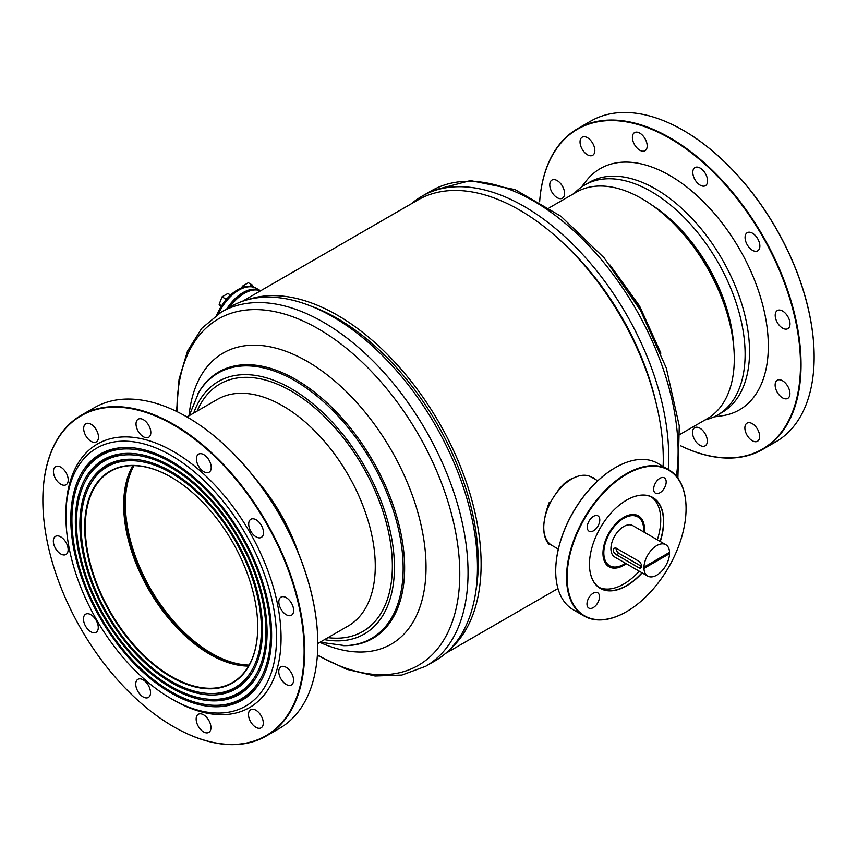 <?xml version="1.0" encoding="UTF-8"?>
<svg xmlns="http://www.w3.org/2000/svg" width="857" height="857" viewBox="0 0 857 857"><rect width="100%" height="100%" fill="white"/><g stroke="black" fill="none" stroke-linecap="round" stroke-linejoin="round"><path stroke-width="1.29" d="M563.295 243.174A195.214 112.706 60 0 1 656.451 404.525M575.84 476.995L569.734 479.577L564.452 483.391L559.567 488.447L554.64 495.55M247.759 299.682A203.259 117.355 60 0 1 337.39 315.205A203.259 117.355 60 0 1 466.894 483.937A203.259 117.355 60 0 1 449.743 649.531M242.338 301.343L417.905 199.97A203.259 117.355 60 0 1 519.546 210.04A203.259 117.355 60 0 1 663.125 466.465M594.779 479.063A40.247 23.235 120 0 0 593.055 477.36L595.058 479.224M550.912 501.688L549.058 502.759C541.978 522.47 541.978 536.375 549.058 544.463L549.905 543.97M593.055 477.36L592.444 477.713M660.072 541.388A52.331 30.209 120 0 0 652.638 497.585A52.331 30.209 120 0 0 626.531 500.145M589.466 564.324A52.331 30.209 120 0 0 600.307 588.213A52.331 30.209 120 0 0 641.957 572.755M642.161 572.872A52.491 30.306 -60 0 1 589.466 564.399A52.491 30.306 -60 0 1 626.585 500.113A52.491 30.306 -60 0 1 660.276 541.506M584.699 518.378A84.125 48.57 120 0 0 571.576 600.875A84.125 48.57 120 0 0 626.585 611.652A84.125 48.57 120 0 0 686.071 508.63A84.125 48.57 120 0 0 649.467 466.358A84.125 48.57 120 0 0 584.699 518.378M626.446 611.737A84.522 48.806 -60 0 1 626.296 611.823A84.522 48.806 -60 0 1 584.035 616.001A84.522 48.806 -60 0 1 584.217 518.099A84.522 48.806 -60 0 1 668.556 469.604A84.522 48.806 -60 0 1 686.071 508.297A84.522 48.806 -60 0 1 686.071 508.458M643.821 532.004A28.977 16.733 120 0 0 637.94 516.064A28.977 16.733 120 0 0 623.596 517.414M602.964 553.151A28.977 16.733 120 0 0 608.963 566.263A28.977 16.733 120 0 0 625.706 563.381M626.253 563.692A29.384 16.969 -60 0 1 602.964 553.322A29.384 16.969 -60 0 1 623.735 517.328A29.384 16.969 -60 0 1 644.357 532.315M555.711 570.901A84.125 48.57 -60 0 1 555.711 570.741A84.125 48.57 -60 0 1 615.197 467.708A84.125 48.57 -60 0 1 615.337 467.622M668.556 469.604L657.748 463.358A84.522 48.806 120 0 0 615.487 467.547A84.522 48.806 120 0 0 573.397 511.854A84.522 48.806 120 0 0 555.711 571.062A84.522 48.806 120 0 0 573.226 609.756L584.035 616.001M597.683 592.744A8.859 5.11 120 0 0 597.672 592.733A8.859 5.11 120 0 0 588.813 597.843A8.859 5.11 120 0 0 588.813 608.074A8.859 5.11 120 0 0 597.661 602.974A8.859 5.11 120 0 0 597.683 592.744M664.379 477.874A8.859 5.11 120 0 0 664.357 477.863A8.859 5.11 120 0 0 655.498 482.973A8.859 5.11 120 0 0 655.498 493.204A8.859 5.11 120 0 0 664.346 488.104A8.859 5.11 120 0 0 664.379 477.874M597.961 515.893A8.859 5.11 120 0 0 597.94 515.882A8.859 5.11 120 0 0 589.091 521.002A8.859 5.11 120 0 0 589.091 531.222A8.859 5.11 120 0 0 597.94 526.123A8.859 5.11 120 0 0 597.961 515.893M558.325 549.101L551.929 545.416A39.443 22.775 -60 0 1 552.015 499.727A39.443 22.775 -60 0 1 591.373 477.092L597.768 480.788M651.234 496.856A52.331 30.209 -60 0 1 657.34 539.814M639.226 571.18A52.331 30.209 -60 0 1 598.979 587.366M641.689 151.025A10.466 6.042 -120 0 0 645.021 150.736A10.466 6.042 -120 0 0 645.021 138.652A10.466 6.042 -120 0 0 634.555 132.61A10.466 6.042 -120 0 0 633.377 142.23A10.466 6.042 -120 0 0 641.689 151.025M702.097 185.98A10.466 6.042 -120 0 0 705.418 185.69A10.466 6.042 -120 0 0 705.418 173.607A10.466 6.042 -120 0 0 694.963 167.565A10.466 6.042 -120 0 0 693.784 177.195A10.466 6.042 -120 0 0 702.097 185.98M754.374 251.112A10.466 6.042 -120 0 0 757.695 250.822A10.466 6.042 -120 0 0 757.695 238.739A10.466 6.042 -120 0 0 747.229 232.697A10.466 6.042 -120 0 0 746.051 242.317A10.466 6.042 -120 0 0 754.374 251.112M784.509 328.959A10.466 6.042 -120 0 0 787.84 328.67A10.466 6.042 -120 0 0 787.84 316.576A10.466 6.042 -120 0 0 777.374 310.534A10.466 6.042 -120 0 0 776.196 320.164A10.466 6.042 -120 0 0 784.509 328.959M589.348 155.599A10.466 6.042 -120 0 0 592.669 155.31A10.466 6.042 -120 0 0 592.669 143.226A10.466 6.042 -120 0 0 582.203 137.184A10.466 6.042 -120 0 0 581.025 146.815A10.466 6.042 -120 0 0 589.348 155.599M559.075 198.492A10.466 6.042 -120 0 0 562.406 198.192A10.466 6.042 -120 0 0 562.406 186.108A10.466 6.042 -120 0 0 551.94 180.066A10.466 6.042 -120 0 0 550.762 189.697A10.466 6.042 -120 0 0 559.075 198.492M701.819 446.133A10.466 6.042 -120 0 0 705.15 445.833A10.466 6.042 -120 0 0 705.15 433.749A10.466 6.042 -120 0 0 694.684 427.707A10.466 6.042 -120 0 0 693.506 437.338A10.466 6.042 -120 0 0 701.819 446.133M754.171 441.548A10.466 6.042 -120 0 0 757.492 441.259A10.466 6.042 -120 0 0 757.492 429.175A10.466 6.042 -120 0 0 747.036 423.133A10.466 6.042 -120 0 0 745.858 432.764A10.466 6.042 -120 0 0 754.171 441.548M784.434 398.666A10.466 6.042 -120 0 0 787.765 398.366A10.466 6.042 -120 0 0 787.765 386.282A10.466 6.042 -120 0 0 777.299 380.24A10.466 6.042 -120 0 0 776.121 389.871A10.466 6.042 -120 0 0 784.434 398.666M680.458 445.694A184.748 106.664 -120 0 0 703.511 454.403A184.748 106.664 -120 0 0 799.088 341.793A184.748 106.664 -120 0 0 665.589 135.995A184.748 106.664 -120 0 0 539.642 201.791A185.155 106.9 60 0 1 577.564 128.711A185.155 106.9 60 0 1 762.709 235.611A185.155 106.9 60 0 1 762.709 449.4A185.155 106.9 60 0 1 703.865 454.606A185.155 106.9 60 0 1 680.458 445.726M683.372 130.403A184.748 106.664 60 0 1 683.511 130.489A184.748 106.664 60 0 1 814.15 356.758A184.748 106.664 60 0 1 814.15 356.919M762.709 449.4L775.799 441.848A185.155 106.9 -120 0 0 814.15 357.08A185.155 106.9 -120 0 0 683.233 130.318A185.155 106.9 -120 0 0 649.499 115.952A185.155 106.9 -120 0 0 590.655 121.148L577.564 128.711M662.654 213.414A121.962 70.413 60 0 1 731.899 333.362M651.47 204.791A122.765 70.874 60 0 1 733.774 347.353M574.265 193.361A132.824 76.691 60 0 1 584.774 184.962A132.824 76.691 60 0 1 717.609 261.653A132.824 76.691 60 0 1 717.598 415.024A132.824 76.691 60 0 1 705.075 419.93M584.774 184.962L589.209 182.402A132.824 76.691 60 0 1 722.033 259.093A132.824 76.691 60 0 1 722.033 412.463L717.598 415.024M581.271 187.212L586.274 180.838A139.263 80.408 60 0 1 739.484 249.023A139.263 80.408 60 0 1 721.926 415.795L713.902 416.941M680.008 434.403L707.196 418.709A130.81 75.523 -120 0 0 707.196 267.663A130.81 75.523 -120 0 0 576.386 192.139L549.198 207.833M668.289 469.443A204.469 118.052 -120 0 0 584.57 256.586A204.469 118.052 -120 0 0 421.89 196.274A204.469 118.052 -120 0 0 411.403 203.73M260.496 290.855A35.416 20.45 120 0 0 229.676 307.245M201.898 470.343A10.466 6.042 -120 0 0 209.054 472.261A10.466 6.042 -120 0 0 209.054 460.177A10.466 6.042 -120 0 0 198.599 454.135A10.466 6.042 -120 0 0 201.898 470.343M141.501 435.377A10.466 6.042 -120 0 0 148.657 437.306A10.466 6.042 -120 0 0 148.657 425.222A10.466 6.042 -120 0 0 138.191 419.18A10.466 6.042 -120 0 0 141.501 435.377M89.149 439.962A10.466 6.042 -120 0 0 96.305 441.88A10.466 6.042 -120 0 0 96.305 429.796A10.466 6.042 -120 0 0 85.839 423.754A10.466 6.042 -120 0 0 89.149 439.962M58.887 482.845A10.466 6.042 -120 0 0 66.043 484.773A10.466 6.042 -120 0 0 66.043 472.689A10.466 6.042 -120 0 0 55.576 466.647A10.466 6.042 -120 0 0 58.887 482.845M254.175 535.464A10.466 6.042 -120 0 0 261.331 537.393A10.466 6.042 -120 0 0 261.331 525.309A10.466 6.042 -120 0 0 250.865 519.267A10.466 6.042 -120 0 0 254.175 535.464M284.31 613.312A10.466 6.042 -120 0 0 291.476 615.24A10.466 6.042 -120 0 0 291.476 603.157A10.466 6.042 -120 0 0 281.01 597.115A10.466 6.042 -120 0 0 284.31 613.312M284.245 683.018A10.466 6.042 -120 0 0 291.401 684.947A10.466 6.042 -120 0 0 291.401 672.863A10.466 6.042 -120 0 0 280.935 666.821A10.466 6.042 -120 0 0 284.245 683.018M253.972 725.911A10.466 6.042 -120 0 0 261.128 727.829A10.466 6.042 -120 0 0 261.128 715.745A10.466 6.042 -120 0 0 250.662 709.703A10.466 6.042 -120 0 0 253.972 725.911M201.631 730.485A10.466 6.042 -120 0 0 208.787 732.414A10.466 6.042 -120 0 0 208.787 720.33A10.466 6.042 -120 0 0 198.321 714.288A10.466 6.042 -120 0 0 201.631 730.485M141.223 695.53A10.466 6.042 -120 0 0 148.379 697.448A10.466 6.042 -120 0 0 148.379 685.364A10.466 6.042 -120 0 0 137.913 679.322A10.466 6.042 -120 0 0 141.223 695.53M88.946 630.398A10.466 6.042 -120 0 0 96.102 632.327A10.466 6.042 -120 0 0 96.102 620.243A10.466 6.042 -120 0 0 85.636 614.201A10.466 6.042 -120 0 0 88.946 630.398M58.812 552.551A10.466 6.042 -120 0 0 65.968 554.479A10.466 6.042 -120 0 0 65.968 542.395A10.466 6.042 -120 0 0 55.501 536.353A10.466 6.042 -120 0 0 58.812 552.551M317.786 643.532L348.188 625.985A130.81 75.523 60 0 0 368.231 521.163A130.81 75.523 60 0 0 282.778 405.886A130.81 75.523 60 0 0 217.367 399.405L186.976 416.963A184.748 106.664 60 0 1 187.147 417.059A184.748 106.664 60 0 1 317.786 643.328A184.748 106.664 60 0 1 317.786 643.489M266.345 735.981L279.436 728.418A185.155 106.9 -120 0 0 317.786 643.661A185.155 106.9 -120 0 0 186.869 416.898A185.155 106.9 -120 0 0 94.291 407.728L81.201 415.281A185.155 106.9 60 0 1 207.812 449.304A185.155 106.9 60 0 1 266.345 735.981A185.155 106.9 60 0 1 173.767 726.8A185.155 106.9 60 0 1 173.628 726.725M207.448 449.743A184.748 106.664 -120 0 0 42.85 500.37A184.748 106.664 -120 0 0 173.489 726.64A184.748 106.664 -120 0 0 302.992 670.345A184.748 106.664 -120 0 0 207.448 449.743M42.85 500.209A185.155 106.9 60 0 1 42.85 500.038A185.155 106.9 60 0 1 81.201 415.281M171.357 477.285A121.962 70.413 -120 0 0 110.521 471.329A121.962 70.413 -120 0 0 149.075 660.158A121.962 70.413 -120 0 0 232.472 682.568A121.962 70.413 -120 0 0 257.732 626.896M148.711 660.597A122.358 70.649 60 0 1 85.432 514.489A122.358 70.649 60 0 1 171.207 477.199A122.358 70.649 60 0 1 257.732 627.067A122.358 70.649 60 0 1 148.711 660.597M132.835 465.608A121.962 70.413 -120 0 0 187.501 637.972A121.962 70.413 -120 0 0 248.584 666.093M198.588 475.496A148.925 85.979 -120 0 0 65.903 516.31A148.925 85.979 -120 0 0 171.207 698.701A148.925 85.979 -120 0 0 275.611 653.323A148.925 85.979 -120 0 0 198.588 475.496M171.207 698.701L173.489 700.019A152.15 87.843 -120 0 0 280.143 653.666A152.15 87.843 -120 0 0 201.459 471.993A152.15 87.843 -120 0 0 65.903 513.686L65.903 516.31M216.832 705.3A140.43 81.083 -120 0 0 269.944 621.85A140.43 81.083 -120 0 0 197.024 481.291A140.43 81.083 -120 0 0 83.011 473.514A140.43 81.083 -120 0 0 100.997 617.651A140.43 81.083 -120 0 0 216.832 705.3L218.449 705.268A141.255 81.554 -120 0 0 259.832 682.815M123.976 447.504A141.255 81.554 -120 0 0 83.847 472.121L83.011 473.514M145.101 674.009A142.026 81.993 -120 0 0 259.392 683.5A142.026 81.993 -120 0 0 242.22 536.107A142.026 81.993 -120 0 0 123.172 447.547A142.026 81.993 -120 0 0 71.485 533.172A142.026 81.993 -120 0 0 145.101 674.009M214.732 699.419A133.992 77.366 -120 0 0 265.413 619.793A133.992 77.366 -120 0 0 195.846 485.683A133.992 77.366 -120 0 0 87.05 478.26A133.992 77.366 -120 0 0 104.211 615.787A133.992 77.366 -120 0 0 214.732 699.419L216.36 699.387A134.817 77.837 -120 0 0 255.836 677.994M126.15 453.385A134.817 77.837 -120 0 0 87.885 476.867L87.05 478.26M146.279 669.617A135.577 78.276 -120 0 0 255.397 678.68A135.577 78.276 -120 0 0 239.007 537.971A135.577 78.276 -120 0 0 125.347 453.417A135.577 78.276 -120 0 0 76.005 535.164A135.577 78.276 -120 0 0 146.279 669.617M212.643 693.538A127.554 73.648 -120 0 0 260.892 617.747A127.554 73.648 -120 0 0 194.657 490.086A127.554 73.648 -120 0 0 91.099 483.016A127.554 73.648 -120 0 0 107.436 613.933A127.554 73.648 -120 0 0 212.643 693.538L214.261 693.506A128.379 74.12 -120 0 0 251.829 673.163M128.336 459.256A128.379 74.12 -120 0 0 91.935 481.623L91.099 483.016M147.468 665.214A129.139 74.559 -120 0 0 251.401 673.848A129.139 74.559 -120 0 0 235.782 539.824A129.139 74.559 -120 0 0 127.522 459.288A129.139 74.559 -120 0 0 80.526 537.157A129.139 74.559 -120 0 0 147.468 665.214M229.237 297.015L225.787 299.007L222.038 296.843L227.866 293.48L230.576 295.044M225.787 299.007L224.598 302.071A7.177 4.146 -60 0 1 228.166 297.636M220.86 307.02L219.124 304.353L222.038 296.843M221.631 305.799L219.124 304.353M226.741 308.948A35.416 20.45 -60 0 1 231.09 302.982A35.416 20.45 -60 0 1 260.614 290.78L255.611 287.888A35.416 20.45 120 0 0 253.554 286.945M227.737 297.882A35.019 20.214 -60 0 1 237.614 289.805A35.019 20.214 -60 0 1 237.753 289.72M216.821 314.883A35.019 20.214 -60 0 1 224.963 301.118M224.855 301.407A35.416 20.45 120 0 0 216.96 314.798M253.811 287.341L252.087 284.878L249.708 286.259A35.416 20.45 120 0 0 237.903 289.645A35.416 20.45 120 0 0 227.962 297.754M228.68 307.824A35.416 20.45 -60 0 1 257.368 289.859A35.416 20.45 -60 0 1 260.56 290.812M260.624 290.78L256.479 288.391A35.416 20.45 120 0 0 252.247 286.902A35.416 20.45 120 0 0 238.771 290.148A35.416 20.45 120 0 0 218.492 313.791M250.33 286.731A6.695 3.867 -60 0 1 253.297 287.116M249.708 286.259A7.177 4.146 -60 0 1 253.276 286.57M252.087 284.878L248.337 282.724L242.51 286.088L244.052 286.977M241.578 287.834L242.51 286.088M616.065 548.052A4.028 2.325 -120 0 0 616.054 548.394A4.028 2.325 -120 0 0 618.904 553.322L641.668 566.466L639.14 567.923L615.808 554.404L613.783 552.09L613.205 550.033L613.976 548.244L615.797 547.955L639.686 561.742L641.282 564.302L641.625 567.066L640.629 568.341L639.14 567.923M647.699 576.075A18.115 10.455 120 0 1 643.961 568.427L643.393 568.105A18.115 10.455 120 0 1 643.393 566.788L643.961 567.12L669.553 552.337A18.115 10.455 120 0 0 665.814 544.698L632.798 525.641A18.115 10.455 120 0 0 623.735 526.541A18.115 10.455 120 0 0 611.909 542.502A18.115 10.455 120 0 0 614.683 557.007L647.699 576.075A18.115 10.455 120 0 0 661.39 571.49A18.115 10.455 120 0 0 669.553 553.654L668.974 553.322A18.115 10.455 120 0 0 668.996 552.658M665.814 544.698A18.115 10.455 120 0 0 656.751 545.598A18.115 10.455 120 0 0 643.961 567.12M643.586 531.865A28.174 16.272 120 0 0 637.822 516.921A28.174 16.272 120 0 0 623.735 518.324A28.174 16.272 120 0 0 605.331 543.145A28.174 16.272 120 0 0 609.648 565.727A28.174 16.272 120 0 0 625.471 563.242M643.961 568.427L669.553 553.654M643.393 568.105L668.974 553.322M249.141 665.096A121.962 70.413 60 0 1 150.65 588.984A121.962 70.413 60 0 1 133.981 465.619M235.964 664.732A123.569 71.345 60 0 1 149.836 589.445A123.569 71.345 60 0 1 127.704 477.22M255.504 478.827A130.81 75.523 60 0 1 298.472 553.247M194.346 643.714A130.81 75.523 60 0 1 125.101 523.766M189.022 415.774A168.068 97.034 60 0 1 307.192 361.375A168.068 97.034 60 0 1 425.865 559.803A168.068 97.034 60 0 1 319.832 642.354M176.542 411.403L179.07 379.19L187.49 351.145L201.695 328.402L221.235 312.13L230.64 306.699A204.469 118.052 60 0 1 332.87 316.822A204.469 118.052 60 0 1 466.444 497.006A204.469 118.052 60 0 1 435.11 660.854L425.704 666.285L401.837 675.07L375.045 675.991L346.539 669.263L317.379 655.348M311.305 306.238A199.242 115.031 60 0 1 337.39 318.483A199.242 115.031 60 0 1 475.839 591.223M646.746 321.9A153.242 88.475 -120 0 0 629.991 292.89M676.377 476.213A204.469 118.052 -120 0 0 599.064 256.929A204.469 118.052 -120 0 0 431.296 190.843L421.89 196.274M618.904 553.322L616.376 554.779M197.164 411.071A142.883 82.497 60 0 1 291.316 391.103A142.883 82.497 60 0 1 390.621 543.563A142.883 82.497 60 0 1 327.974 637.651M193.682 413.085A145.829 84.19 60 0 1 291.316 388.692A145.829 84.19 60 0 1 393.052 547.087A145.829 84.19 60 0 1 324.503 639.654M189.215 415.666L198.781 392.313A153.242 88.475 60 0 1 294.797 380.637A153.242 88.475 60 0 1 400.026 536.643A153.242 88.475 60 0 1 345.039 645.632L320.036 642.236M197.731 394.102A153.906 88.86 60 0 1 295.804 379.512A153.906 88.86 60 0 1 401.912 538.507A153.906 88.86 60 0 1 342.961 645.653M176.949 411.606A199.992 115.47 60 0 1 318.365 328.852A199.992 115.47 60 0 1 459.781 574.351A199.992 115.47 60 0 1 317.411 654.887M221.235 312.13A204.469 118.052 60 0 1 323.464 322.253A204.469 118.052 60 0 1 457.038 502.438A204.469 118.052 60 0 1 425.704 666.285M445.597 653.398L557.961 588.523M660.897 353.17L639.515 305.906L609.991 264.995M677.887 478.174L679.269 425.875L666.307 368.039L640.415 310.159L604.142 257.882L561.024 216.339L515.111 189.622L470.429 180.57L431.296 190.843M605.974 563.606L609.648 565.727M634.148 514.8L637.822 516.921"/></g></svg>
